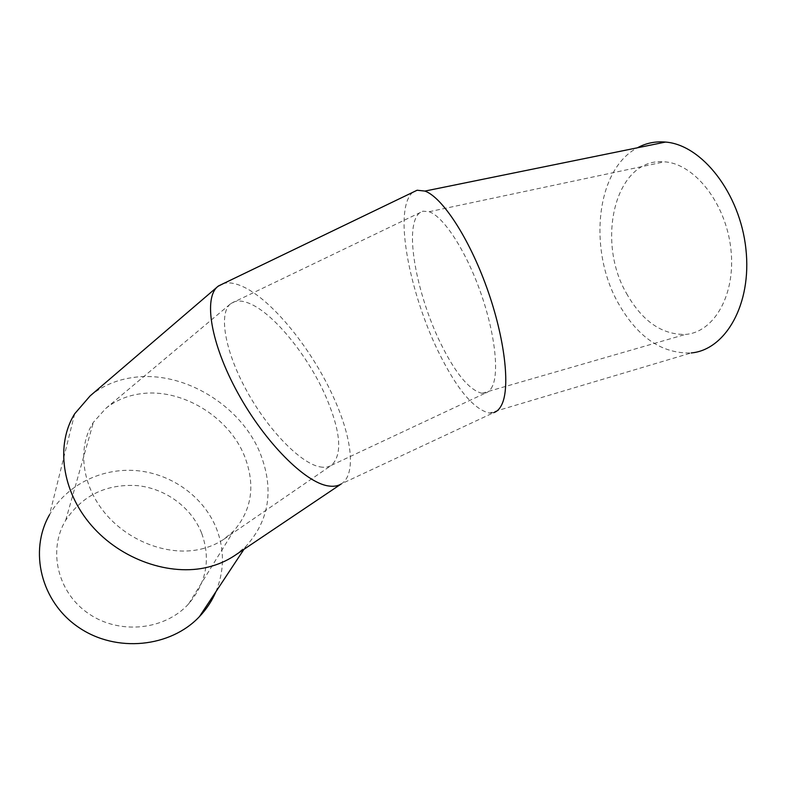 <?xml version="1.0" encoding="UTF-8"?>
<svg xmlns="http://www.w3.org/2000/svg" width="786" height="786" viewBox="0 0 786 786"><rect width="100%" height="100%" fill="white"/><g stroke="black" fill="none" stroke-linecap="round" stroke-linejoin="round"><path stroke-width="0.59" stroke-dasharray="3.93 2.95" d="M492.567 385.867C490.837 389.758 488.538 392.126 485.669 392.98L481.887 393.275C469.085 390.003 455.212 373.114 440.268 342.598C420.913 302.777 408.327 249.182 413.721 224.58C415.352 216.838 418.457 212.367 423.055 211.179L429.136 211.729C443.176 216.405 464.88 249.044 479.627 289.7C494.423 330.326 499.385 370.904 492.567 385.867M626.471 293.355C642.191 321.169 661.861 334.856 685.48 334.414C714.052 332.449 736.128 294.573 730.862 248.907C725.93 203.23 694.352 163.478 664.386 161.828C615.359 157.023 595.513 240.428 626.471 293.355M319.922 466.855C324.52 467.749 328.322 467.248 331.328 465.361L331.574 465.204C342.686 454.514 340.79 431.671 325.895 396.684C308.348 356.294 273.96 313.457 249.437 303.445C241.764 300.232 235.623 300.232 231.035 303.455L230.671 303.73C218.547 312.789 224.452 350.124 246.362 390.2C268.154 430.306 300.783 463.416 319.922 466.855M200.97 549.109C209.498 547.095 217.142 543.804 223.902 539.225L233.599 531.09C251.992 509.996 255.637 485.041 244.564 456.224C229.001 416.845 181.517 387.685 140.34 393.815C127.116 395.653 115.601 400.516 105.805 408.415L93.396 422.308C77.116 447.185 81.528 485.424 105.589 513.828C129.572 542.281 169.668 556.547 200.97 549.109M201.658 533.203C191.568 507.618 165.954 488.637 137.53 485.63C106.542 483.675 82.599 495.2 65.71 520.224C47.622 550.102 57.447 592.693 88.828 613.787C119.983 635.176 165.227 629.989 188.719 603.786C206.551 582.465 210.864 558.944 201.658 533.203M412.797 192.315C409.27 195.223 406.804 200.312 405.409 207.592C399.317 238.384 414.635 302.62 437.831 350.576C456.244 388.382 473.418 409.211 489.354 413.063L691.169 352.953C661.645 353.857 637.21 337.017 617.865 302.453C588.282 249.732 595.719 169.717 637.397 147.797M489.354 413.063L493.706 412.65L341.478 483.793C356.196 474.39 351.961 438.441 334.472 399.416C313.231 350.831 272.182 299.27 242.009 286.222C234.906 283.088 228.775 282.174 223.597 283.481M90.144 395.879C102.534 385.71 117.134 379.55 133.925 377.388C184.189 370.491 241.174 405.831 260.225 453.365C274.216 489.265 269.421 520.293 245.851 546.457L235.24 555.181M215.924 591.701C224.413 570.705 224.6 549.669 216.494 528.605C203.947 497.165 172.281 474.046 137.295 470.696C102.347 467.385 66.555 484.579 49.528 514.742L74.68 413.78M481.887 393.275L685.48 334.414M429.136 211.729L664.386 161.828M331.328 465.361L485.669 392.98M231.035 303.455L423.055 211.179M223.902 539.225L331.574 465.204M105.805 408.415L230.671 303.73M188.719 603.786L233.599 531.09M65.71 520.224L93.396 422.308M217.467 286.782L218.027 286.3M243.945 549.335L245.851 546.457"/><path stroke-width="1.18" d="M637.397 147.797C646.033 143.091 655.396 141.185 665.506 142.07C701.76 144.693 740.009 193.169 745.885 248.798C752.133 304.418 725.34 350.016 691.169 352.953M493.706 412.65C496.998 411.638 499.68 408.985 501.753 404.672C510.409 387.282 504.917 338.137 486.888 287.951C468.937 237.745 442.194 197.198 424.931 191.077L417.13 190.232L412.797 192.315M341.183 483.98C337.715 486.121 333.362 486.77 328.145 485.905C305.184 482.545 264.961 442.508 237.824 392.971C210.54 343.462 203.289 297.413 218.027 286.3L223.597 283.481M235.24 555.181L234.444 555.722C226.604 560.909 217.791 564.721 208.005 567.138C170.238 576.59 121.221 559.897 91.461 525.451C61.603 491.073 55.58 444.404 74.68 413.78L90.144 395.879L217.467 286.782M49.528 514.742C28.689 551.015 40.911 601.968 78.718 627.415C116.289 653.176 170.572 647.399 199.457 616.597C206.512 609.179 212.004 600.877 215.924 591.701M424.931 191.077L665.506 142.07M218.488 285.947L417.13 190.232M234.444 555.722L341.242 483.95M199.457 616.597L243.945 549.335"/></g></svg>
